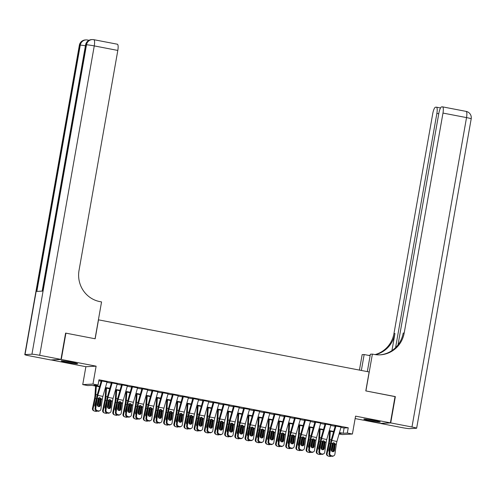 <?xml version="1.0" encoding="UTF-8"?>
<svg xmlns="http://www.w3.org/2000/svg" width="496" height="496" viewBox="0 0 496 496"><rect width="100%" height="100%" fill="white"/><g stroke="black" fill="none" stroke-linecap="round" stroke-linejoin="round"><path stroke-width="0.74" d="M67.22 362.396A8.351 0.502 -170 0 0 77.605 363.729A8.351 0.502 -170 0 0 71.536 362.167A8.351 0.502 -170 0 0 61.157 360.828A8.351 0.502 -170 0 0 67.22 362.396M369.904 420.695A8.351 0.502 -170 0 0 380.289 422.028A8.351 0.502 -170 0 0 374.22 420.465A8.351 0.502 -170 0 0 363.841 419.126A8.351 0.502 -170 0 0 369.904 420.695M99.547 386.824L91.965 385.367L87.817 385.59L82.727 384.605L92.963 384.059L98.053 385.039L93.899 385.262L99.671 386.372M51.051 359.929L85.882 366.718L82.727 384.605M355.13 418.574L380.172 423.398L390.408 422.852L355.564 416.138L352.408 434.031L342.172 434.577L339.066 433.981M65.596 333.163L65.912 333.151L61.275 359.457L51.032 360.003M65.912 333.151L95.164 338.78L98.506 319.839L369.136 371.963L365.8 390.91L395.045 396.54L390.408 422.852M107.043 381.976L100.862 380.804M117.217 383.935L111.036 382.763M127.391 385.894L121.21 384.722M137.566 387.853L131.384 386.682M147.74 389.813L141.558 388.641M157.914 391.772L151.733 390.6M168.088 393.731L161.907 392.565M178.262 395.696L172.081 394.525M188.437 397.656L182.255 396.484M198.611 399.615L192.429 398.443M208.785 401.574L202.604 400.402M218.959 403.533L212.778 402.361M229.133 405.492L222.952 404.321M239.308 407.452L233.126 406.28M249.482 409.411L243.3 408.239M259.656 411.37L253.475 410.198M269.83 413.329L263.649 412.157M280.004 415.288L273.823 414.117M290.179 417.248L283.997 416.076M300.353 419.207L294.171 418.035M310.527 421.166L304.346 419.994M320.701 423.125L314.52 421.953M330.875 425.084L324.694 423.919M340.95 427.403L344.1 428.011L348.248 427.788L98.977 379.781L98.053 385.039M98.803 380.767L101.153 381.219M106.938 382.335L111.327 383.179M117.112 384.295L121.501 385.138M127.286 386.254L131.676 387.097M137.46 388.213L141.85 389.056M147.634 390.172L152.024 391.015M157.809 392.131L162.198 392.975M167.983 394.091L172.372 394.934M178.157 396.05L182.547 396.893M188.331 398.009L192.721 398.852M198.505 399.968L202.895 400.811M208.68 401.927L213.069 402.777M218.854 403.887L223.243 404.736M229.028 405.846L233.418 406.695M239.202 407.805L243.592 408.654M249.376 409.77L253.766 410.614M259.551 411.73L263.94 412.573M269.731 413.689L274.114 414.532M279.905 415.648L284.289 416.491M290.079 417.607L294.463 418.45M300.254 419.566L304.637 420.41M310.428 421.526L314.811 422.369M320.602 423.485L324.985 424.328M330.776 425.444L335.16 426.287M341.05 427.05L334.868 425.878M85.882 366.718L96.119 366.172L61.275 359.457M96.119 366.172L92.963 384.059M348.248 427.788L347.318 433.051L352.408 434.031M339.202 433.485L341.236 433.374L339.338 433.014M333.554 431.898L329.164 431.049M323.38 429.939L318.99 429.09M313.205 427.98L308.816 427.13M303.031 426.021L298.642 425.171M292.857 424.055L288.467 423.212M282.683 422.096L278.293 421.253M272.509 420.137L268.119 419.294M262.334 418.178L257.945 417.334M252.16 416.218L247.771 415.375M241.986 414.259L237.596 413.416M231.812 412.3L227.422 411.457M221.638 410.341L217.248 409.498M211.463 408.382L207.074 407.538M201.289 406.422L196.9 405.579M191.115 404.463L186.725 403.62M180.941 402.504L176.551 401.661M170.767 400.545L166.377 399.695M160.592 398.586L156.203 397.736M150.418 396.626L146.029 395.777M140.244 394.667L135.854 393.818M130.07 392.702L125.68 391.859M119.896 390.743L115.506 389.899M109.721 388.783L105.332 387.94M339.469 432.562L343.17 433.275L347.318 433.051M105.462 387.488L109.845 388.331M115.636 389.447L120.02 390.296M125.81 391.406L130.194 392.255M135.985 393.365L140.368 394.215M146.159 395.331L150.542 396.174M156.333 397.29L160.716 398.133M166.507 399.249L170.891 400.092M176.681 401.208L181.065 402.051M186.856 403.167L191.239 404.011M197.03 405.127L201.419 405.97M207.204 407.086L211.594 407.929M217.378 409.045L221.768 409.888M227.552 411.004L231.942 411.847M237.727 412.963L242.116 413.807M247.901 414.923L252.29 415.766M258.075 416.882L262.465 417.725M268.249 418.841L272.639 419.69M278.423 420.8L282.813 421.65M288.598 422.759L292.987 423.609M298.772 424.719L303.161 425.568M308.946 426.684L313.336 427.527M319.12 428.643L323.51 429.486M329.294 430.602L333.684 431.446M344.1 428.011L343.17 433.275M341.093 426.901A3.745 0.942 100.9 0 1 341.062 426.994L336.92 441.465A5.351 1.345 -79.1 0 0 336.338 444.193L334.893 454.255A2.139 2.034 63.8 0 1 332.562 455.948L330.801 456.115L332.562 455.948M335.259 425.952L331.378 439.493A8.029 2.021 -79.1 0 0 330.503 443.579L329.065 453.642L329.809 453.276A2.139 2.034 63.8 0 0 331.545 455.75M336.003 425.921A3.745 0.942 100.9 0 1 335.978 426.014L331.83 440.485A5.351 1.345 -79.1 0 0 331.254 443.213L329.809 453.276M333.25 451.682A1.711 1.631 63.8 0 0 333.771 450.69L334.651 444.379L333.281 442.699M330.801 456.115A2.139 2.034 -116.2 0 1 329.065 453.642M333.808 455.781L333.064 456.146A2.139 2.034 -116.2 0 1 331.818 456.314M335.24 443.982L334.521 450.325A1.711 1.631 -116.2 0 1 332.649 451.676A1.711 1.631 -116.2 0 1 331.26 449.698L332.345 443.424L333.944 442.785L335.24 443.982L336.338 444.193M329.598 431.136L328.978 440.64A5.351 1.345 100.9 0 1 328.6 443.356L326.486 453.449L327.118 453.741A2.139 2.071 115 0 0 328.712 456.227L329.735 456.425A2.139 2.071 115 0 0 331.148 456.184M330.336 431.278L329.797 439.574A8.029 2.021 100.9 0 1 329.226 443.647L327.118 453.741M334.496 443.697A8.029 2.021 100.9 0 1 334.316 444.627L332.835 451.701M329.332 451.763A1.711 1.655 -65 0 1 328.823 450.157L330.559 443.238M332.704 443.064L333.337 444.769L332.611 444.937L331.446 450.486L332.078 450.783L333.337 444.769M332.078 450.783A1.711 1.655 -65 0 1 331.874 451.304M328.247 456.078L327.62 455.781A2.139 2.071 -65 0 1 326.486 453.449M332.611 444.937L332.289 443.517M375.342 420.682A7.229 0.434 10 0 1 374.027 420.484A7.229 0.434 10 0 1 368.95 419.554M367.821 419.393A8.296 0.502 -170 0 0 374.3 420.596A8.296 0.502 -170 0 0 376.458 420.918M72.658 362.384A7.229 0.434 10 0 1 71.343 362.185A7.229 0.434 10 0 1 66.266 361.255M65.137 361.094A8.296 0.502 -170 0 0 71.616 362.297A8.296 0.502 -170 0 0 73.774 362.619M395.033 396.62L365.899 390.929L372.391 354.094L374.12 354.429A26.765 25.854 86.9 0 0 380.19 354.845A26.765 25.854 86.9 0 0 404.197 333.014L442.984 113.069A6.423 1.618 -79.1 0 0 442.537 106.851A6.423 1.618 -79.1 0 0 442.432 106.838L441.62 106.888A6.423 1.618 -79.1 0 0 438.842 113.286L398.003 344.9M367.319 371.616L370.388 354.2L372.391 354.094M359.433 370.097L362.154 354.64L364.163 354.535L370.128 355.682M390.712 422.908L380.475 423.46L401.741 427.552A6.423 0.391 -170 0 0 409.504 428.637L416.423 428.271A6.423 0.391 -170 0 0 416.646 428.209A6.423 0.391 -170 0 0 411.978 427.006L390.712 422.908L395.355 396.602M361.355 370.469L364.163 354.535M395.579 347.64L436.877 113.392A6.423 1.618 -79.1 0 0 436.437 107.173A6.423 1.618 -79.1 0 0 436.331 107.167L435.519 107.21A6.423 1.618 -79.1 0 0 432.741 113.615L393.96 333.566A26.765 25.854 86.9 0 1 375.044 354.584M375.546 354.659A26.765 25.854 86.9 0 0 394.959 333.51L391.939 350.604M368.354 355.341A26.765 25.854 86.9 0 0 370.183 355.365M379.688 354.863A26.765 25.854 86.9 0 0 403.205 333.07L404.197 333.014M60.965 359.402L65.608 333.089L95.058 338.762L101.556 301.928L99.826 301.599A26.765 25.854 -93.1 0 1 79.031 270.388L117.812 50.437L94.259 45.905L39.705 355.303L60.965 359.402L50.728 359.947L29.469 355.849A6.423 0.391 -170 0 1 24.8 354.646L79.354 45.248A6.423 0.391 10 0 1 79.577 45.186L25.023 354.584A6.423 0.391 -170 0 0 24.8 354.646M39.705 355.303A6.423 0.391 -170 0 0 31.936 354.218L25.023 354.584M85.43 45.768A6.423 0.391 10 0 0 80.271 45.148A6.423 6.206 -93.1 0 1 86.031 39.909L85.337 39.947A6.423 6.206 86.9 0 0 79.577 45.186L80.271 45.148L36.847 291.406L42.383 291.109L85.802 44.851L86.496 44.814A6.423 0.391 10 0 1 94.259 45.905A6.423 1.618 -79.1 0 0 93.812 39.686A6.423 1.618 -79.1 0 0 93.713 39.674A6.423 6.206 -93.1 0 0 92.256 39.575L91.568 39.612A6.423 6.206 86.9 0 0 85.802 44.851A6.423 0.391 10 0 0 85.579 44.913L42.166 291.121M117.267 44.212A6.423 1.618 100.9 0 1 117.366 44.218A6.423 1.618 100.9 0 1 117.812 50.437M330.919 424.942A3.745 0.942 100.9 0 1 330.888 425.035L326.746 439.506A5.351 1.345 -79.1 0 0 326.163 442.234L324.719 452.296A2.139 2.034 63.8 0 1 322.388 453.989L320.627 454.156L322.388 453.989M325.085 423.993L321.203 437.534A8.029 2.021 -79.1 0 0 320.329 441.62L318.891 451.682L319.635 451.317A2.139 2.034 63.8 0 0 321.371 453.79M325.829 423.962A3.745 0.942 100.9 0 1 325.804 424.055L321.656 438.526A5.351 1.345 -79.1 0 0 321.079 441.254L319.635 451.317M323.076 449.723A1.711 1.631 63.8 0 0 323.597 448.731L324.477 442.42L323.107 440.739M320.627 454.156A2.139 2.034 -116.2 0 1 318.891 451.682M323.634 453.821L322.89 454.187A2.139 2.034 -116.2 0 1 321.644 454.355M325.066 442.023L324.347 448.365A1.711 1.631 -116.2 0 1 322.474 449.717A1.711 1.631 -116.2 0 1 321.086 447.739L322.171 441.465L323.77 440.826L325.066 442.023L326.163 442.234M320.745 422.983A3.745 0.942 100.9 0 1 320.714 423.076L316.572 437.546A5.351 1.345 -79.1 0 0 315.989 440.274L314.545 450.337A2.139 2.034 63.8 0 1 312.213 452.03L310.453 452.197L312.213 452.03M314.91 422.034L311.029 435.575A8.029 2.021 -79.1 0 0 310.155 439.661L308.717 449.723L309.461 449.351A2.139 2.034 63.8 0 0 311.197 451.831M315.654 422.003A3.745 0.942 100.9 0 1 315.63 422.096L311.482 436.567A5.351 1.345 -79.1 0 0 310.905 439.295L309.461 449.351M312.902 447.764A1.711 1.631 63.8 0 0 313.422 446.772L314.303 440.46L312.933 438.78M310.453 452.197A2.139 2.034 -116.2 0 1 308.717 449.723M313.46 451.862L312.716 452.228A2.139 2.034 -116.2 0 1 311.469 452.395M314.892 440.064L314.173 446.406A1.711 1.631 -116.2 0 1 312.3 447.758A1.711 1.631 -116.2 0 1 310.911 445.78L311.996 439.506L313.596 438.867L314.892 440.064L315.989 440.274M310.57 421.023A3.745 0.942 100.9 0 1 310.539 421.116L306.392 435.587A5.351 1.345 -79.1 0 0 305.815 438.315L304.37 448.372A2.139 2.034 63.8 0 1 302.039 450.064L300.278 450.238L302.039 450.064M304.736 420.069L300.855 433.609A8.029 2.021 -79.1 0 0 299.981 437.701L298.542 447.764L299.286 447.392A2.139 2.034 63.8 0 0 301.022 449.872M305.48 420.044A3.745 0.942 100.9 0 1 305.455 420.137L301.308 434.608A5.351 1.345 -79.1 0 0 300.731 437.336L299.286 447.392M302.727 445.805A1.711 1.631 63.8 0 0 303.248 444.813L304.129 438.501L302.758 436.815M300.278 450.238A2.139 2.034 -116.2 0 1 298.542 447.764M303.285 449.903L302.541 450.269A2.139 2.034 -116.2 0 1 301.295 450.436M304.718 438.104L303.998 444.447A1.711 1.631 -116.2 0 1 302.126 445.799A1.711 1.631 -116.2 0 1 300.737 443.821L301.822 437.546L303.422 436.908L304.718 438.104L305.815 438.315M300.396 419.064A3.745 0.942 100.9 0 1 300.365 419.157L296.217 433.628A5.351 1.345 -79.1 0 0 295.641 436.356L294.196 446.412A2.139 2.034 63.8 0 1 291.865 448.105L290.104 448.279L291.865 448.105M294.562 418.109L290.681 431.65A8.029 2.021 -79.1 0 0 289.807 435.742L288.368 445.799L289.112 445.433A2.139 2.034 63.8 0 0 290.848 447.913M295.306 418.085A3.745 0.942 100.9 0 1 295.281 418.178L291.133 432.648A5.351 1.345 -79.1 0 0 290.557 435.376L289.112 445.433M292.553 443.839A1.711 1.631 63.8 0 0 293.074 442.854L293.954 436.542L292.584 434.856M290.104 448.279A2.139 2.034 -116.2 0 1 288.368 445.799M293.111 447.944L292.367 448.31A2.139 2.034 -116.2 0 1 291.121 448.471M294.543 436.145L293.818 442.488A1.711 1.631 -116.2 0 1 291.952 443.839A1.711 1.631 -116.2 0 1 290.563 441.862L291.648 435.587L293.248 434.949L294.543 436.145L295.641 436.356M319.424 429.176L318.804 438.681A5.351 1.345 100.9 0 1 318.426 441.397L316.312 451.49L316.944 451.782A2.139 2.071 115 0 0 318.537 454.268L319.56 454.466A2.139 2.071 115 0 0 320.974 454.224M320.162 429.319L319.622 437.615A8.029 2.021 100.9 0 1 319.052 441.688L316.944 451.782M324.322 441.738A8.029 2.021 100.9 0 1 324.142 442.668L322.66 449.742M319.157 449.804A1.711 1.655 -65 0 1 318.649 448.198L320.385 441.279M322.53 441.105L323.163 442.81L322.437 442.978L321.272 448.527L321.904 448.824L323.163 442.81M321.904 448.824A1.711 1.655 -65 0 1 321.699 449.345M318.072 454.119L317.446 453.821A2.139 2.071 -65 0 1 316.312 451.49M322.437 442.978L322.115 441.558M309.25 427.217L308.63 436.722A5.351 1.345 100.9 0 1 308.252 439.437L306.137 449.531L306.77 449.822A2.139 2.071 115 0 0 308.363 452.309L309.386 452.507A2.139 2.071 115 0 0 310.8 452.265M309.988 427.36L309.448 435.655A8.029 2.021 100.9 0 1 308.878 439.729L306.77 449.822M314.148 439.778A8.029 2.021 100.9 0 1 313.968 440.708L312.486 447.783M308.983 447.845A1.711 1.655 -65 0 1 308.475 446.233L310.211 439.32M312.356 439.146L312.988 440.851L312.263 441.018L311.097 446.567L311.73 446.865L312.988 440.851M311.73 446.865A1.711 1.655 -65 0 1 311.525 447.386M307.898 452.16L307.272 451.862A2.139 2.071 -65 0 1 306.137 449.531M312.263 441.018L311.941 439.599M299.076 425.258L298.456 434.763A5.351 1.345 100.9 0 1 298.077 437.478L295.963 447.572L296.596 447.863A2.139 2.071 115 0 0 298.189 450.349L299.206 450.548A2.139 2.071 115 0 0 300.626 450.306M299.813 425.401L299.274 433.696A8.029 2.021 100.9 0 1 298.704 437.77L296.596 447.863M303.974 437.819A8.029 2.021 100.9 0 1 303.794 438.749L302.312 445.823M298.809 445.885A1.711 1.655 -65 0 1 298.294 444.273L300.037 437.36M302.182 437.187L302.814 438.892L302.089 439.059L300.923 444.608L301.556 444.906L302.814 438.892M301.556 444.906A1.711 1.655 -65 0 1 301.351 445.427M297.724 450.194L297.098 449.903A2.139 2.071 -65 0 1 295.963 447.572M302.089 439.059L301.766 437.639M288.901 423.299L288.281 432.803A5.351 1.345 100.9 0 1 287.903 435.519L285.789 445.613L286.421 445.904A2.139 2.071 115 0 0 288.015 448.39L289.032 448.582A2.139 2.071 115 0 0 290.451 448.347M289.639 423.441L289.1 431.737A8.029 2.021 100.9 0 1 288.529 435.81L286.421 445.904M293.799 435.86A8.029 2.021 100.9 0 1 293.62 436.79L292.138 443.864M288.635 443.926A1.711 1.655 -65 0 1 288.12 442.314L289.862 435.401M292.008 435.228L292.64 436.933L291.915 437.1L290.749 442.649L291.381 442.947L292.64 436.933M291.381 442.947A1.711 1.655 -65 0 1 291.177 443.467M287.55 448.235L286.924 447.944A2.139 2.071 -65 0 1 285.789 445.613M291.915 437.1L291.592 435.68M290.222 417.105A3.745 0.942 100.9 0 1 290.191 417.198L286.043 431.669A5.351 1.345 -79.1 0 0 285.467 434.397L284.022 444.453A2.139 2.034 63.8 0 1 281.691 446.146L279.93 446.319L281.691 446.146M284.382 416.15L280.507 429.691A8.029 2.021 -79.1 0 0 279.632 433.783L278.194 443.839L278.938 443.474A2.139 2.034 63.8 0 0 280.674 445.954M285.132 416.125A3.745 0.942 100.9 0 1 285.107 416.218L280.959 430.689A5.351 1.345 -79.1 0 0 280.383 433.417L278.938 443.474M282.379 441.88A1.711 1.631 63.8 0 0 282.9 440.894L283.78 434.583L282.41 432.896M279.93 446.319A2.139 2.034 -116.2 0 1 278.194 443.839M282.937 445.985L282.193 446.35A2.139 2.034 -116.2 0 1 280.947 446.512M284.369 434.186L283.644 440.529A1.711 1.631 -116.2 0 1 281.778 441.88A1.711 1.631 -116.2 0 1 280.389 439.902L281.474 433.628L283.073 432.989L284.369 434.186L285.467 434.397M278.727 421.34L278.107 430.844A5.351 1.345 100.9 0 1 277.729 433.56L275.615 443.653L276.247 443.945A2.139 2.071 115 0 0 277.841 446.431L278.857 446.623A2.139 2.071 115 0 0 280.277 446.388M279.465 421.482L278.926 429.778A8.029 2.021 100.9 0 1 278.355 433.851L276.247 443.945M283.625 433.901A8.029 2.021 100.9 0 1 283.445 434.831L281.964 441.905M278.461 441.967A1.711 1.655 -65 0 1 277.946 440.355L279.688 433.442M281.833 433.268L282.46 434.967L281.74 435.141L280.575 440.69L281.207 440.981L282.46 434.967M281.207 440.981A1.711 1.655 -65 0 1 281.003 441.508M277.376 446.276L276.749 445.985A2.139 2.071 -65 0 1 275.615 443.653M281.74 435.141L281.418 433.721M280.048 415.146A3.745 0.942 100.9 0 1 280.017 415.239L275.869 429.71A5.351 1.345 -79.1 0 0 275.292 432.438L273.848 442.494A2.139 2.034 63.8 0 1 271.517 444.187L269.756 444.36L271.517 444.187M274.207 414.191L270.332 427.732A8.029 2.021 -79.1 0 0 269.458 431.824L268.02 441.88L268.764 441.514A2.139 2.034 63.8 0 0 270.5 443.994M274.958 414.166A3.745 0.942 100.9 0 1 274.933 414.259L270.785 428.73A5.351 1.345 -79.1 0 0 270.208 431.458L268.764 441.514M272.205 439.921A1.711 1.631 63.8 0 0 272.726 438.935L273.606 432.624L272.236 430.937M269.756 444.36A2.139 2.034 -116.2 0 1 268.02 441.88M272.763 444.025L272.019 444.391A2.139 2.034 -116.2 0 1 270.773 444.552M274.195 432.227L273.47 438.569A1.711 1.631 -116.2 0 1 271.603 439.921A1.711 1.631 -116.2 0 1 270.215 437.943L271.3 431.669L272.899 431.03L274.195 432.227L275.292 432.438M268.553 419.374L267.933 428.885A5.351 1.345 100.9 0 1 267.555 431.601L265.441 441.694L266.073 441.986A2.139 2.071 115 0 0 267.666 444.472L268.683 444.664A2.139 2.071 115 0 0 270.103 444.428M269.291 419.517L268.751 427.819A8.029 2.021 100.9 0 1 268.181 431.892L266.073 441.986M273.451 431.942A8.029 2.021 100.9 0 1 273.271 432.872L271.789 439.946M268.286 440.008A1.711 1.655 -65 0 1 267.772 438.396L269.514 431.477M271.659 431.303L272.285 433.008L271.566 433.182L270.401 438.731L271.033 439.022L272.285 433.008M271.033 439.022A1.711 1.655 -65 0 1 270.828 439.549M267.201 444.317L266.575 444.025A2.139 2.071 -65 0 1 265.441 441.694M271.566 433.182L271.244 431.762M269.874 413.187A3.745 0.942 100.9 0 1 269.843 413.28L265.695 427.75A5.351 1.345 -79.1 0 0 265.118 430.478L263.674 440.535A2.139 2.034 63.8 0 1 261.342 442.227L259.582 442.401L261.342 442.227M264.033 412.232L260.158 425.773A8.029 2.021 -79.1 0 0 259.284 429.865L257.846 439.921L258.59 439.555A2.139 2.034 63.8 0 0 260.326 442.035M264.783 412.207A3.745 0.942 100.9 0 1 264.759 412.3L260.611 426.771A5.351 1.345 -79.1 0 0 260.034 429.499L258.59 439.555M262.031 437.962A1.711 1.631 63.8 0 0 262.551 436.976L263.432 430.658L262.062 428.978M259.582 442.401A2.139 2.034 -116.2 0 1 257.846 439.921M262.589 442.066L261.845 442.432A2.139 2.034 -116.2 0 1 260.598 442.593M264.021 430.268L263.295 436.61A1.711 1.631 -116.2 0 1 261.429 437.962A1.711 1.631 -116.2 0 1 260.04 435.978L261.125 429.71L262.725 429.071L264.021 430.268L265.118 430.478M258.379 417.415L257.759 426.926A5.351 1.345 100.9 0 1 257.381 429.641L255.266 439.735L255.899 440.026A2.139 2.071 115 0 0 257.492 442.513L258.509 442.705A2.139 2.071 115 0 0 259.929 442.463M259.117 417.558L258.577 425.859A8.029 2.021 100.9 0 1 258.007 429.933L255.899 440.026M263.277 429.982A8.029 2.021 100.9 0 1 263.097 430.912L261.615 437.987M258.112 438.049A1.711 1.655 -65 0 1 257.598 436.437L259.34 429.517M261.485 429.344L262.111 431.049L261.392 431.216L260.226 436.771L260.859 437.063L262.111 431.049M260.859 437.063A1.711 1.655 -65 0 1 260.654 437.59M257.027 442.358L256.401 442.066A2.139 2.071 -65 0 1 255.266 439.735M261.392 431.216L261.07 429.796M259.699 411.227A3.745 0.942 100.9 0 1 259.668 411.32L255.521 425.791A5.351 1.345 -79.1 0 0 254.944 428.519L253.499 438.576A2.139 2.034 63.8 0 1 251.168 440.268L249.407 440.442L251.168 440.268M253.859 410.273L249.984 423.813A8.029 2.021 -79.1 0 0 249.11 427.905L247.671 437.962L248.415 437.596A2.139 2.034 63.8 0 0 250.151 440.076M254.609 410.248A3.745 0.942 100.9 0 1 254.584 410.341L250.437 424.812A5.351 1.345 -79.1 0 0 249.86 427.54L248.415 437.596M251.856 436.003A1.711 1.631 63.8 0 0 252.377 435.017L253.258 428.699L251.887 427.019M249.407 440.442A2.139 2.034 -116.2 0 1 247.671 437.962M252.414 440.107L251.67 440.473A2.139 2.034 -116.2 0 1 250.424 440.634M253.847 428.308L253.121 434.651A1.711 1.631 -116.2 0 1 251.255 436.003A1.711 1.631 -116.2 0 1 249.866 434.019L250.951 427.75L252.551 427.112L253.847 428.308L254.944 428.519M248.205 415.456L247.585 424.96A5.351 1.345 100.9 0 1 247.206 427.676L245.092 437.776L245.725 438.067A2.139 2.071 115 0 0 247.318 440.553L248.335 440.746A2.139 2.071 115 0 0 249.755 440.504M248.942 415.598L248.403 423.9A8.029 2.021 100.9 0 1 247.833 427.974L245.725 438.067M253.103 428.023A8.029 2.021 100.9 0 1 252.923 428.953L251.441 436.027M247.938 436.083A1.711 1.655 -65 0 1 247.423 434.477L249.166 427.558M251.311 427.385L251.937 429.09L251.218 429.257L250.052 434.812L250.685 435.104L251.937 429.09M250.685 435.104A1.711 1.655 -65 0 1 250.48 435.631M246.853 440.398L246.227 440.107A2.139 2.071 -65 0 1 245.092 437.776M251.218 429.257L250.895 427.837M249.525 409.268A3.745 0.942 100.9 0 1 249.494 409.361L245.346 423.832A5.351 1.345 -79.1 0 0 244.77 426.56L243.325 436.616A2.139 2.034 63.8 0 1 240.994 438.309L239.233 438.483L240.994 438.309M243.685 408.313L239.81 421.854A8.029 2.021 -79.1 0 0 238.936 425.946L237.497 436.003L238.241 435.637A2.139 2.034 63.8 0 0 239.977 438.111M244.435 408.289A3.745 0.942 100.9 0 1 244.41 408.382L240.262 422.852A5.351 1.345 -79.1 0 0 239.686 425.58L238.241 435.637M241.682 434.043A1.711 1.631 63.8 0 0 242.203 433.058L243.083 426.74L241.713 425.06M239.233 438.483A2.139 2.034 -116.2 0 1 237.497 436.003M242.24 438.148L241.496 438.514A2.139 2.034 -116.2 0 1 240.25 438.675M243.672 426.349L242.947 432.686A1.711 1.631 -116.2 0 1 241.081 434.043A1.711 1.631 -116.2 0 1 239.692 432.059L240.777 425.791L242.377 425.153L243.672 426.349L244.77 426.56M238.03 413.497L237.41 423.001A5.351 1.345 100.9 0 1 237.032 425.717L234.918 435.817L235.55 436.108A2.139 2.071 115 0 0 237.144 438.594L238.161 438.786A2.139 2.071 115 0 0 239.58 438.545M238.768 413.639L238.229 421.941A8.029 2.021 100.9 0 1 237.658 426.014L235.55 436.108M242.928 426.064A8.029 2.021 100.9 0 1 242.749 426.994L241.267 434.068M237.764 434.124A1.711 1.655 -65 0 1 237.249 432.518L238.991 425.599M241.137 425.425L241.763 427.13L241.044 427.298L239.878 432.853L240.51 433.144L241.763 427.13M240.51 433.144A1.711 1.655 -65 0 1 240.306 433.671M236.679 438.439L236.053 438.148A2.139 2.071 -65 0 1 234.918 435.817M241.044 427.298L240.721 425.878M239.351 407.309A3.745 0.942 100.9 0 1 239.32 407.402L235.172 421.873A5.351 1.345 -79.1 0 0 234.596 424.601L233.151 434.657A2.139 2.034 63.8 0 1 230.82 436.35L229.059 436.523L230.82 436.35M233.511 406.354L229.636 419.895A8.029 2.021 -79.1 0 0 228.761 423.987L227.323 434.043L228.067 433.678A2.139 2.034 63.8 0 0 229.803 436.151M234.261 406.329A3.745 0.942 100.9 0 1 234.236 406.422L230.088 420.893A5.351 1.345 -79.1 0 0 229.512 423.621L228.067 433.678M231.508 432.084A1.711 1.631 63.8 0 0 232.029 431.098L232.909 424.781L231.539 423.1M229.059 436.523A2.139 2.034 -116.2 0 1 227.323 434.043M232.066 436.189L231.322 436.554A2.139 2.034 -116.2 0 1 230.076 436.716M233.498 424.384L232.773 430.726A1.711 1.631 -116.2 0 1 230.907 432.084A1.711 1.631 -116.2 0 1 229.518 430.1L230.603 423.832L232.202 423.193L233.498 424.384L234.596 424.601M227.856 411.537L227.236 421.042A5.351 1.345 100.9 0 1 226.858 423.758L224.744 433.857L225.376 434.149A2.139 2.071 115 0 0 226.97 436.629L227.986 436.827A2.139 2.071 115 0 0 229.406 436.585M228.594 411.68L228.055 419.982A8.029 2.021 100.9 0 1 227.484 424.055L225.376 434.149M232.754 424.105A8.029 2.021 100.9 0 1 232.574 425.035L231.093 432.109M227.59 432.165A1.711 1.655 -65 0 1 227.075 430.559L228.817 423.64M230.962 423.466L231.589 425.171L230.869 425.339L229.704 430.894L230.336 431.185L231.589 425.171M230.336 431.185A1.711 1.655 -65 0 1 230.132 431.706M226.505 436.48L225.878 436.189A2.139 2.071 -65 0 1 224.744 433.857M230.869 425.339L230.547 423.919M229.177 405.35A3.745 0.942 100.9 0 1 229.146 405.443L224.998 419.914A5.351 1.345 -79.1 0 0 224.421 422.635L222.977 432.698A2.139 2.034 63.8 0 1 220.646 434.391L218.885 434.558L220.646 434.391M223.336 404.395L219.461 417.936A8.029 2.021 -79.1 0 0 218.587 422.028L217.149 432.084L217.893 431.718A2.139 2.034 63.8 0 0 219.629 434.192M224.087 404.37A3.745 0.942 100.9 0 1 224.062 404.457L219.914 418.934A5.351 1.345 -79.1 0 0 219.337 421.656L217.893 431.718M221.334 430.125A1.711 1.631 63.8 0 0 221.855 429.133L222.735 422.821L221.365 421.141M218.885 434.558A2.139 2.034 -116.2 0 1 217.149 432.084M221.892 434.229L221.148 434.595A2.139 2.034 -116.2 0 1 219.902 434.756M223.324 422.425L222.599 428.767A1.711 1.631 -116.2 0 1 220.732 430.125A1.711 1.631 -116.2 0 1 219.344 428.141L220.429 421.867L222.028 421.234L223.324 422.425L224.421 422.635M217.682 409.578L217.062 419.083A5.351 1.345 100.9 0 1 216.684 421.798L214.57 431.898L215.202 432.19A2.139 2.071 115 0 0 216.795 434.67L217.812 434.868A2.139 2.071 115 0 0 219.232 434.626M218.42 409.721L217.88 418.023A8.029 2.021 100.9 0 1 217.31 422.096L215.202 432.19M222.58 422.146A8.029 2.021 100.9 0 1 222.4 423.076L220.918 430.15M217.415 430.206A1.711 1.655 -65 0 1 216.901 428.6L218.643 421.681M220.788 421.507L221.414 423.212L220.695 423.379L219.53 428.935L220.162 429.226L221.414 423.212M220.162 429.226A1.711 1.655 -65 0 1 219.957 429.747M216.33 434.521L215.704 434.229A2.139 2.071 -65 0 1 214.57 431.898M220.695 423.379L220.373 421.96M219.003 403.391A3.745 0.942 100.9 0 1 218.972 403.477L214.824 417.954A5.351 1.345 -79.1 0 0 214.247 420.676L212.803 430.739A2.139 2.034 63.8 0 1 210.471 432.431L208.711 432.599L210.471 432.431M213.162 402.436L209.287 415.977A8.029 2.021 -79.1 0 0 208.413 420.062L206.975 430.125L207.719 429.759A2.139 2.034 63.8 0 0 209.455 432.233M213.912 402.411A3.745 0.942 100.9 0 1 213.888 402.498L209.74 416.975A5.351 1.345 -79.1 0 0 209.157 419.697L207.719 429.759M211.16 428.166A1.711 1.631 63.8 0 0 211.68 427.174L212.561 420.862L211.191 419.182M208.711 432.599A2.139 2.034 -116.2 0 1 206.975 430.125M211.718 432.27L210.974 432.636A2.139 2.034 -116.2 0 1 209.727 432.797M213.15 420.465L212.424 426.808A1.711 1.631 -116.2 0 1 210.558 428.166A1.711 1.631 -116.2 0 1 209.169 426.182L210.254 419.907L211.854 419.275L213.15 420.465L214.247 420.676M207.508 407.619L206.888 417.124A5.351 1.345 100.9 0 1 206.51 419.839L204.395 429.933L205.028 430.23A2.139 2.071 115 0 0 206.621 432.71L207.638 432.909A2.139 2.071 115 0 0 209.058 432.667M208.246 407.762L207.706 416.057A8.029 2.021 100.9 0 1 207.136 420.131L205.028 430.23M212.406 420.18A8.029 2.021 100.9 0 1 212.226 421.116L210.744 428.191M207.241 428.246A1.711 1.655 -65 0 1 206.727 426.641L208.469 419.721M210.614 419.548L211.24 421.253L210.521 421.42L209.355 426.975L209.988 427.267L211.24 421.253M209.988 427.267A1.711 1.655 -65 0 1 209.783 427.788M206.156 432.562L205.53 432.27A2.139 2.071 -65 0 1 204.395 429.933M210.521 421.42L210.199 420M208.828 401.431A3.745 0.942 100.9 0 1 208.797 401.518L204.65 415.995A5.351 1.345 -79.1 0 0 204.073 418.717L202.628 428.78A2.139 2.034 63.8 0 1 200.297 430.472L198.536 430.64L200.297 430.472M202.988 400.477L199.113 414.017A8.029 2.021 -79.1 0 0 198.239 418.103L196.8 428.166L197.544 427.8A2.139 2.034 63.8 0 0 199.28 430.274M203.738 400.452A3.745 0.942 100.9 0 1 203.713 400.539L199.566 415.016A5.351 1.345 -79.1 0 0 198.983 417.737L197.544 427.8M200.985 426.207A1.711 1.631 63.8 0 0 201.506 425.215L202.387 418.903L201.016 417.223M198.536 430.64A2.139 2.034 -116.2 0 1 196.8 428.166M201.543 430.305L200.799 430.677A2.139 2.034 -116.2 0 1 199.553 430.838M202.976 418.506L202.25 424.849A1.711 1.631 -116.2 0 1 200.384 426.207A1.711 1.631 -116.2 0 1 198.995 424.223L200.08 417.948L201.68 417.316L202.976 418.506L204.073 418.717M197.334 405.66L196.714 415.164A5.351 1.345 100.9 0 1 196.335 417.88L194.221 427.974L194.854 428.271A2.139 2.071 115 0 0 196.447 430.751L197.464 430.95A2.139 2.071 115 0 0 198.884 430.708M198.071 405.802L197.532 414.098A8.029 2.021 100.9 0 1 196.962 418.171L194.854 428.271M202.232 418.221A8.029 2.021 100.9 0 1 202.052 419.151L200.57 426.231M197.067 426.287A1.711 1.655 -65 0 1 196.552 424.681L198.295 417.762M200.44 417.589L201.066 419.294L200.347 419.461L199.181 425.016L199.814 425.308L201.066 419.294M199.814 425.308A1.711 1.655 -65 0 1 199.609 425.828M195.982 430.602L195.356 430.311A2.139 2.071 -65 0 1 194.221 427.974M200.347 419.461L200.024 418.041M198.654 399.472A3.745 0.942 100.9 0 1 198.623 399.559L194.475 414.036A5.351 1.345 -79.1 0 0 193.899 416.758L192.454 426.82A2.139 2.034 63.8 0 1 190.123 428.513L188.362 428.68L190.123 428.513M192.814 398.517L188.939 412.058A8.029 2.021 -79.1 0 0 188.065 416.144L186.626 426.207L187.37 425.841A2.139 2.034 63.8 0 0 189.106 428.315M193.564 398.493A3.745 0.942 100.9 0 1 193.539 398.579L189.391 413.056A5.351 1.345 -79.1 0 0 188.809 415.778L187.37 425.841M190.811 424.247A1.711 1.631 63.8 0 0 191.332 423.255L192.212 416.944L190.842 415.264M188.362 428.68A2.139 2.034 -116.2 0 1 186.626 426.207M191.369 428.346L190.625 428.718A2.139 2.034 -116.2 0 1 189.379 428.879M192.801 416.547L192.076 422.89A1.711 1.631 -116.2 0 1 190.21 424.247A1.711 1.631 -116.2 0 1 188.821 422.263L189.906 415.989L191.506 415.357L192.801 416.547L193.899 416.758M187.159 403.701L186.539 413.205A5.351 1.345 100.9 0 1 186.161 415.921L184.047 426.014L184.679 426.312A2.139 2.071 115 0 0 186.273 428.792L187.29 428.99A2.139 2.071 115 0 0 188.709 428.749M187.897 403.843L187.358 412.139A8.029 2.021 100.9 0 1 186.787 416.212L184.679 426.312M192.057 416.262A8.029 2.021 100.9 0 1 191.878 417.192L190.396 424.272M186.893 424.328A1.711 1.655 -65 0 1 186.378 422.722L188.12 415.803M190.266 415.629L190.892 417.334L190.173 417.502L189.007 423.057L189.639 423.348L190.892 417.334M189.639 423.348A1.711 1.655 -65 0 1 189.435 423.869M185.808 428.643L185.182 428.346A2.139 2.071 -65 0 1 184.047 426.014M190.173 417.502L189.85 416.082M188.48 397.513A3.745 0.942 100.9 0 1 188.449 397.6L184.301 412.071A5.351 1.345 -79.1 0 0 183.725 414.799L182.28 424.861A2.139 2.034 63.8 0 1 179.949 426.554L178.188 426.721L179.949 426.554M182.64 396.558L178.765 410.099A8.029 2.021 -79.1 0 0 177.89 414.185L176.452 424.247L177.196 423.882A2.139 2.034 63.8 0 0 178.932 426.355M183.39 396.527A3.745 0.942 100.9 0 1 183.365 396.62L179.217 411.091A5.351 1.345 -79.1 0 0 178.634 413.819L177.196 423.882M180.637 422.288A1.711 1.631 63.8 0 0 181.158 421.296L182.038 414.985L180.668 413.304M178.188 426.721A2.139 2.034 -116.2 0 1 176.452 424.247M181.195 426.386L180.451 426.752A2.139 2.034 -116.2 0 1 179.205 426.92M182.627 414.588L181.902 420.93A1.711 1.631 -116.2 0 1 180.036 422.282A1.711 1.631 -116.2 0 1 178.647 420.304L179.732 414.03L181.331 413.391L182.627 414.588L183.725 414.799M176.985 401.741L176.365 411.246A5.351 1.345 100.9 0 1 175.987 413.962L173.873 424.055L174.505 424.353A2.139 2.071 115 0 0 176.099 426.833L177.115 427.031A2.139 2.071 115 0 0 178.535 426.789M177.723 401.884L177.184 410.18A8.029 2.021 100.9 0 1 176.613 414.253L174.505 424.353M181.883 414.303A8.029 2.021 100.9 0 1 181.703 415.233L180.222 422.307M176.719 422.369A1.711 1.655 -65 0 1 176.204 420.763L177.946 413.844M180.091 413.67L180.718 415.375L179.998 415.543L178.833 421.098L179.465 421.389L180.718 415.375M179.465 421.389A1.711 1.655 -65 0 1 179.261 421.91M175.634 426.684L175.007 426.386A2.139 2.071 -65 0 1 173.873 424.055M179.998 415.543L179.676 414.123M178.306 395.548A3.745 0.942 100.9 0 1 178.275 395.641L174.127 410.111A5.351 1.345 -79.1 0 0 173.55 412.839L172.106 422.902A2.139 2.034 63.8 0 1 169.775 424.595L168.014 424.762L169.775 424.595M172.465 394.599L168.59 408.14A8.029 2.021 -79.1 0 0 167.716 412.226L166.278 422.288L167.022 421.922A2.139 2.034 63.8 0 0 168.758 424.396M173.216 394.568A3.745 0.942 100.9 0 1 173.191 394.661L169.043 409.132A5.351 1.345 -79.1 0 0 168.46 411.86L167.022 421.922M170.463 420.329A1.711 1.631 63.8 0 0 170.984 419.337L171.864 413.025L170.494 411.345M168.014 424.762A2.139 2.034 -116.2 0 1 166.278 422.288M171.021 424.427L170.277 424.793A2.139 2.034 -116.2 0 1 169.031 424.96M172.453 412.629L171.728 418.971A1.711 1.631 -116.2 0 1 169.861 420.323A1.711 1.631 -116.2 0 1 168.473 418.345L169.558 412.071L171.157 411.432L172.453 412.629L173.55 412.839M166.811 399.782L166.191 409.287A5.351 1.345 100.9 0 1 165.813 412.002L163.699 422.096L164.331 422.387A2.139 2.071 115 0 0 165.924 424.874L166.941 425.072A2.139 2.071 115 0 0 168.361 424.83M167.549 399.925L167.009 408.22A8.029 2.021 100.9 0 1 166.439 412.294L164.331 422.387M171.709 412.343A8.029 2.021 100.9 0 1 171.529 413.273L170.047 420.348M166.544 420.41A1.711 1.655 -65 0 1 166.03 418.804L167.772 411.885M169.917 411.711L170.543 413.416L169.824 413.583L168.659 419.132L169.291 419.43L170.543 413.416M169.291 419.43A1.711 1.655 -65 0 1 169.086 419.951M165.459 424.725L164.833 424.427A2.139 2.071 -65 0 1 163.699 422.096M169.824 413.583L169.502 412.164M168.132 393.588A3.745 0.942 100.9 0 1 168.101 393.681L163.953 408.152A5.351 1.345 -79.1 0 0 163.376 410.88L161.932 420.943A2.139 2.034 63.8 0 1 159.6 422.635L157.84 422.803L159.6 422.635M162.291 392.64L158.416 406.181A8.029 2.021 -79.1 0 0 157.542 410.266L156.104 420.329L156.848 419.963A2.139 2.034 63.8 0 0 158.584 422.437M163.041 392.609A3.745 0.942 100.9 0 1 163.017 392.702L158.869 407.173A5.351 1.345 -79.1 0 0 158.286 409.901L156.848 419.963M160.289 418.37A1.711 1.631 63.8 0 0 160.809 417.378L161.69 411.066L160.32 409.386M157.84 422.803A2.139 2.034 -116.2 0 1 156.104 420.329M160.847 422.468L160.103 422.834A2.139 2.034 -116.2 0 1 158.856 423.001M162.279 410.669L161.553 417.012A1.711 1.631 -116.2 0 1 159.687 418.364A1.711 1.631 -116.2 0 1 158.298 416.386L159.383 410.111L160.983 409.473L162.279 410.669L163.376 410.88M156.637 397.823L156.017 407.328A5.351 1.345 100.9 0 1 155.639 410.043L153.524 420.137L154.157 420.428A2.139 2.071 115 0 0 155.75 422.914L156.767 423.113A2.139 2.071 115 0 0 158.187 422.871M157.375 397.966L156.835 406.261A8.029 2.021 100.9 0 1 156.265 410.335L154.157 420.428M161.535 410.384A8.029 2.021 100.9 0 1 161.355 411.314L159.873 418.388M156.37 418.45A1.711 1.655 -65 0 1 155.856 416.845L157.598 409.925M159.743 409.752L160.369 411.457L159.65 411.624L158.484 417.173L159.117 417.471L160.369 411.457M159.117 417.471A1.711 1.655 -65 0 1 158.912 417.992M155.285 422.766L154.659 422.468A2.139 2.071 -65 0 1 153.524 420.137M159.65 411.624L159.328 410.204M157.957 391.629A3.745 0.942 100.9 0 1 157.926 391.722L153.779 406.193A5.351 1.345 -79.1 0 0 153.202 408.921L151.757 418.984A2.139 2.034 63.8 0 1 149.426 420.676L147.665 420.844L149.426 420.676M152.117 390.681L148.242 404.221A8.029 2.021 -79.1 0 0 147.368 408.307L145.929 418.37L146.673 417.998A2.139 2.034 63.8 0 0 148.409 420.478M152.867 390.65A3.745 0.942 100.9 0 1 152.842 390.743L148.695 405.213A5.351 1.345 -79.1 0 0 148.112 407.941L146.673 417.998M150.114 416.411A1.711 1.631 63.8 0 0 150.635 415.419L151.516 409.107L150.145 407.421M147.665 420.844A2.139 2.034 -116.2 0 1 145.929 418.37M150.672 420.509L149.928 420.875A2.139 2.034 -116.2 0 1 148.682 421.042M152.105 408.71L151.379 415.053A1.711 1.631 -116.2 0 1 149.513 416.404A1.711 1.631 -116.2 0 1 148.124 414.427L149.209 408.152L150.809 407.514L152.105 408.71L153.202 408.921M146.463 395.864L145.843 405.368A5.351 1.345 100.9 0 1 145.464 408.084L143.35 418.178L143.983 418.469A2.139 2.071 115 0 0 145.576 420.955L146.593 421.154A2.139 2.071 115 0 0 148.013 420.912M147.2 396.006L146.661 404.302A8.029 2.021 100.9 0 1 146.091 408.375L143.983 418.469M151.361 408.425A8.029 2.021 100.9 0 1 151.181 409.355L149.699 416.429M146.196 416.491A1.711 1.655 -65 0 1 145.681 414.879L147.424 407.966M149.569 407.793L150.195 409.498L149.476 409.665L148.31 415.214L148.943 415.512L150.195 409.498M148.943 415.512A1.711 1.655 -65 0 1 148.738 416.032M145.111 420.806L144.485 420.509A2.139 2.071 -65 0 1 143.35 418.178M149.476 409.665L149.153 408.245M147.783 389.67A3.745 0.942 100.9 0 1 147.752 389.763L143.604 404.234A5.351 1.345 -79.1 0 0 143.028 406.962L141.583 417.018A2.139 2.034 63.8 0 1 139.252 418.711L137.491 418.884L139.252 418.711M141.943 388.715L138.068 402.256A8.029 2.021 -79.1 0 0 137.194 406.348L135.755 416.411L136.499 416.039A2.139 2.034 63.8 0 0 138.235 418.519M142.693 388.69A3.745 0.942 100.9 0 1 142.668 388.783L138.52 403.254A5.351 1.345 -79.1 0 0 137.938 405.982L136.499 416.039M139.94 414.451A1.711 1.631 63.8 0 0 140.461 413.459L141.341 407.148L139.971 405.461M137.491 418.884A2.139 2.034 -116.2 0 1 135.755 416.411M140.498 418.55L139.754 418.915A2.139 2.034 -116.2 0 1 138.508 419.083M141.93 406.751L141.205 413.094A1.711 1.631 -116.2 0 1 139.339 414.445A1.711 1.631 -116.2 0 1 137.95 412.467L139.035 406.193L140.635 405.554L141.93 406.751L143.028 406.962M136.288 393.905L135.668 403.409A5.351 1.345 100.9 0 1 135.29 406.125L133.176 416.218L133.808 416.51A2.139 2.071 115 0 0 135.402 418.996L136.419 419.194A2.139 2.071 115 0 0 137.838 418.953M137.026 394.047L136.487 402.343A8.029 2.021 100.9 0 1 135.916 406.416L133.808 416.51M141.186 406.466A8.029 2.021 100.9 0 1 141.007 407.396L139.525 414.47M136.022 414.532A1.711 1.655 -65 0 1 135.507 412.92L137.249 406.007M139.395 405.833L140.021 407.538L139.302 407.706L138.136 413.255L138.768 413.552L140.021 407.538M138.768 413.552A1.711 1.655 -65 0 1 138.564 414.073M134.937 418.841L134.311 418.55A2.139 2.071 -65 0 1 133.176 416.218M139.302 407.706L138.979 406.286M137.603 387.711A3.745 0.942 100.9 0 1 137.578 387.804L133.43 402.275A5.351 1.345 -79.1 0 0 132.854 405.003L131.409 415.059A2.139 2.034 63.8 0 1 129.078 416.752L127.317 416.925L129.078 416.752M131.769 386.756L127.894 400.297A8.029 2.021 -79.1 0 0 127.019 404.389L125.581 414.445L126.325 414.079A2.139 2.034 63.8 0 0 128.061 416.559M132.519 386.731A3.745 0.942 100.9 0 1 132.494 386.824L128.346 401.295A5.351 1.345 -79.1 0 0 127.763 404.023L126.325 414.079M129.766 412.486A1.711 1.631 63.8 0 0 130.287 411.5L131.167 405.189L129.797 403.502M127.317 416.925A2.139 2.034 -116.2 0 1 125.581 414.445M130.324 416.59L129.58 416.956A2.139 2.034 -116.2 0 1 128.334 417.117M131.756 404.792L131.031 411.134A1.711 1.631 -116.2 0 1 129.165 412.486A1.711 1.631 -116.2 0 1 127.776 410.508L128.861 404.234L130.46 403.595L131.756 404.792L132.854 405.003M126.114 391.945L125.494 401.45A5.351 1.345 100.9 0 1 125.116 404.166L123.002 414.259L123.634 414.551A2.139 2.071 115 0 0 125.228 417.037L126.244 417.229A2.139 2.071 115 0 0 127.664 416.993M126.852 392.088L126.313 400.384A8.029 2.021 100.9 0 1 125.742 404.457L123.634 414.551M131.012 404.507A8.029 2.021 100.9 0 1 130.832 405.437L129.351 412.511M125.848 412.573A1.711 1.655 -65 0 1 125.333 410.961L127.075 404.048M129.22 403.874L129.847 405.579L129.127 405.747L127.962 411.296L128.594 411.587L129.847 405.579M128.594 411.587A1.711 1.655 -65 0 1 128.39 412.114M124.763 416.882L124.136 416.59A2.139 2.071 -65 0 1 123.002 414.259M129.127 405.747L128.805 404.327M127.429 385.752A3.745 0.942 100.9 0 1 127.404 385.845L123.256 400.315A5.351 1.345 -79.1 0 0 122.679 403.043L121.235 413.1A2.139 2.034 63.8 0 1 118.904 414.792L117.143 414.966L118.904 414.792M121.594 384.797L117.719 398.338A8.029 2.021 -79.1 0 0 116.845 402.43L115.407 412.486L116.151 412.12A2.139 2.034 63.8 0 0 117.887 414.6M122.345 384.772A3.745 0.942 100.9 0 1 122.32 384.865L118.172 399.336A5.351 1.345 -79.1 0 0 117.589 402.064L116.151 412.12M119.592 410.527A1.711 1.631 63.8 0 0 120.113 409.541L120.993 403.229L119.623 401.543M117.143 414.966A2.139 2.034 -116.2 0 1 115.407 412.486M120.15 414.631L119.406 414.997A2.139 2.034 -116.2 0 1 118.16 415.158M121.582 402.833L120.857 409.175A1.711 1.631 -116.2 0 1 118.99 410.527A1.711 1.631 -116.2 0 1 117.602 408.549L118.687 402.275L120.286 401.636L121.582 402.833L122.679 403.043M115.94 389.986L115.32 399.491A5.351 1.345 100.9 0 1 114.942 402.206L112.828 412.3L113.46 412.591A2.139 2.071 115 0 0 115.053 415.078L116.07 415.27A2.139 2.071 115 0 0 117.49 415.034M116.678 390.123L116.138 398.424A8.029 2.021 100.9 0 1 115.568 402.498L113.46 412.591M120.838 402.547A8.029 2.021 100.9 0 1 120.658 403.477L119.176 410.552M115.673 410.614A1.711 1.655 -65 0 1 115.159 409.002L116.901 402.082M119.046 401.915L119.672 403.614L118.953 403.787L117.788 409.336L118.42 409.628L119.672 403.614M118.42 409.628A1.711 1.655 -65 0 1 118.215 410.155M114.588 414.923L113.962 414.631A2.139 2.071 -65 0 1 112.828 412.3M118.953 403.787L118.631 402.368M117.254 383.792A3.745 0.942 100.9 0 1 117.23 383.885L113.082 398.356A5.351 1.345 -79.1 0 0 112.505 401.084L111.061 411.141A2.139 2.034 63.8 0 1 108.729 412.833L106.969 413.007L108.729 412.833M111.42 382.838L107.545 396.378A8.029 2.021 -79.1 0 0 106.671 400.47L105.233 410.527L105.977 410.161A2.139 2.034 63.8 0 0 107.713 412.641M112.17 382.813A3.745 0.942 100.9 0 1 112.146 382.906L107.998 397.377A5.351 1.345 -79.1 0 0 107.415 400.105L105.977 410.161M109.418 408.568A1.711 1.631 63.8 0 0 109.938 407.582L110.819 401.27L109.442 399.584M106.969 413.007A2.139 2.034 -116.2 0 1 105.233 410.527M109.976 412.672L109.232 413.038A2.139 2.034 -116.2 0 1 107.985 413.199M111.408 400.873L110.682 407.216A1.711 1.631 -116.2 0 1 108.816 408.568A1.711 1.631 -116.2 0 1 107.427 406.59L108.512 400.315L110.112 399.677L111.408 400.873L112.505 401.084M105.766 388.021L105.146 397.532A5.351 1.345 100.9 0 1 104.768 400.247L102.653 410.341L103.286 410.632A2.139 2.071 115 0 0 104.879 413.118L105.896 413.311A2.139 2.071 115 0 0 107.316 413.075M106.504 388.163L105.964 396.465A8.029 2.021 100.9 0 1 105.394 400.539L103.286 410.632M110.664 400.588A8.029 2.021 100.9 0 1 110.484 401.518L109.002 408.592M105.499 408.654A1.711 1.655 -65 0 1 104.985 407.042L106.727 400.123M108.872 399.95L109.498 401.655L108.779 401.822L107.613 407.377L108.246 407.669L109.498 401.655M108.246 407.669A1.711 1.655 -65 0 1 108.041 408.196M104.414 412.963L103.788 412.672A2.139 2.071 -65 0 1 102.653 410.341M108.779 401.822L108.457 400.408M107.08 381.833A3.745 0.942 100.9 0 1 107.055 381.926L102.908 396.397A5.351 1.345 -79.1 0 0 102.331 399.125L100.886 409.181A2.139 2.034 63.8 0 1 98.555 410.874L96.794 411.048L98.555 410.874M101.246 380.878L97.371 394.419A8.029 2.021 -79.1 0 0 96.497 398.511L95.058 408.568L95.802 408.202A2.139 2.034 63.8 0 0 97.538 410.682M101.996 380.854A3.745 0.942 100.9 0 1 101.971 380.947L97.824 395.417A5.351 1.345 -79.1 0 0 97.241 398.145L95.802 408.202M99.243 406.608A1.711 1.631 63.8 0 0 99.764 405.623L100.645 399.305L99.268 397.625M96.794 411.048A2.139 2.034 -116.2 0 1 95.058 408.568M99.801 410.713L99.057 411.079A2.139 2.034 -116.2 0 1 97.811 411.24M101.234 398.914L100.508 405.257A1.711 1.631 -116.2 0 1 98.642 406.608A1.711 1.631 -116.2 0 1 97.253 404.624L98.338 398.356L99.938 397.718L101.234 398.914L102.331 399.125M95.592 386.062L94.972 395.566A5.351 1.345 100.9 0 1 94.593 398.282L92.479 408.382L93.112 408.673A2.139 2.071 115 0 0 94.705 411.159L95.722 411.351A2.139 2.071 115 0 0 97.142 411.11M96.329 386.204L95.79 394.506A8.029 2.021 100.9 0 1 95.22 398.579L93.112 408.673M100.49 398.629A8.029 2.021 100.9 0 1 100.31 399.559L98.828 406.633M95.325 406.695A1.711 1.655 -65 0 1 94.81 405.083L96.553 398.164M98.698 397.99L99.324 399.695L98.605 399.863L97.439 405.418L98.072 405.709L99.324 399.695M98.072 405.709A1.711 1.655 -65 0 1 97.867 406.236M94.24 411.004L93.614 410.713A2.139 2.071 -65 0 1 92.479 408.382M98.605 399.863L98.282 398.443M331.254 443.213L332.345 443.424M331.83 440.485L336.92 441.465M335.978 426.014L341.062 426.994M333.771 450.69L334.521 450.325M335.308 444.794L334.633 444.701M334.316 444.627L333.374 444.447M331.272 439.859L329.797 439.574M330.175 443.833L329.226 443.647M394.959 333.51L393.96 333.566M411.978 427.006L466.531 117.602L442.984 113.069M438.762 113.758L436.877 113.392M466.531 117.602A6.423 0.391 10 0 1 471.2 118.811A6.423 6.423 0 0 0 466.091 111.383A6.423 1.618 100.9 0 1 466.531 117.602M465.986 111.377A6.423 1.618 100.9 0 1 466.091 111.383L442.537 106.851M31.936 354.218L86.496 44.814A6.423 6.206 -93.1 0 1 92.256 39.575A6.423 6.423 0 0 1 93.812 39.686L117.366 44.218M88.164 40.808A6.423 1.618 -79.1 0 0 87.587 40.015A6.423 1.618 -79.1 0 0 87.488 40.009A6.423 6.206 -93.1 0 0 86.031 39.909A6.423 6.423 0 0 1 87.587 40.015L89.02 40.294M321.079 441.254L322.171 441.465M321.656 438.526L326.746 439.506M325.804 424.055L330.888 425.035M323.597 448.731L324.347 448.365M325.134 442.835L324.458 442.742M310.905 439.295L311.996 439.506M311.482 436.567L316.572 437.546M315.63 422.096L320.714 423.076M313.422 446.772L314.173 446.406M314.96 440.876L314.284 440.783M300.731 437.336L301.822 437.546M301.308 434.608L306.392 435.587M305.455 420.137L310.539 421.116M303.248 444.813L303.998 444.447M304.786 438.91L304.11 438.817M290.557 435.376L291.648 435.587M291.133 432.648L296.217 433.628M295.281 418.178L300.365 419.157M293.074 442.854L293.818 442.488M294.612 436.951L293.936 436.858M324.142 442.668L323.2 442.488M321.098 437.9L319.622 437.615M320.001 441.874L319.052 441.688M313.968 440.708L313.026 440.529M310.924 435.941L309.448 435.655M309.826 439.909L308.878 439.729M303.794 438.749L302.851 438.569M300.75 433.981L299.274 433.696M299.652 437.949L298.704 437.77M293.62 436.79L292.677 436.61M290.575 432.022L289.1 431.737M289.478 435.99L288.529 435.81M280.383 433.417L281.474 433.628M280.959 430.689L286.043 431.669M285.107 416.218L290.191 417.198M282.9 440.894L283.644 440.529M284.437 434.992L283.762 434.899M283.445 434.831L282.503 434.651M280.401 430.063L278.926 429.778M279.304 434.031L278.355 433.851M270.208 431.458L271.3 431.669M270.785 428.73L275.869 429.71M274.933 414.259L280.017 415.239M272.726 438.935L273.47 438.569M274.263 433.033L273.587 432.94M273.271 432.872L272.329 432.692M270.227 428.104L268.751 427.819M269.13 432.072L268.181 431.892M260.034 429.499L261.125 429.71M260.611 426.771L265.695 427.75M264.759 412.3L269.843 413.28M262.551 436.976L263.295 436.61M264.089 431.074L263.413 430.981M263.097 430.912L262.155 430.733M260.053 426.145L258.577 425.859M258.955 430.113L258.007 429.933M249.86 427.54L250.951 427.75M250.437 424.812L255.521 425.791M254.584 410.341L259.668 411.32M252.377 435.017L253.121 434.651M253.915 429.114L253.239 429.021M252.923 428.953L251.98 428.767M249.879 424.185L248.403 423.9M248.781 428.153L247.833 427.974M239.686 425.58L240.777 425.791M240.262 422.852L245.346 423.832M244.41 408.382L249.494 409.361M242.203 433.058L242.947 432.686M243.741 427.155L243.065 427.062M242.749 426.994L241.806 426.808M239.704 422.22L238.229 421.941M238.607 426.194L237.658 426.014M229.512 423.621L230.603 423.832M230.088 420.893L235.172 421.873M234.236 406.422L239.32 407.402M232.029 431.098L232.773 430.726M233.566 425.196L232.891 425.103M232.574 425.035L231.632 424.849M229.53 420.261L228.055 419.982M228.433 424.235L227.484 424.055M219.337 421.656L220.429 421.867M219.914 418.934L224.998 419.914M224.062 404.457L229.146 405.443M221.855 429.133L222.599 428.767M223.392 423.237L222.716 423.144M222.4 423.076L221.458 422.89M219.356 418.302L217.88 418.023M218.259 422.276L217.31 422.096M209.157 419.697L210.254 419.907M209.74 416.975L214.824 417.954M213.888 402.498L218.972 403.477M211.68 427.174L212.424 426.808M213.218 421.278L212.542 421.185M212.226 421.116L211.284 420.93M209.182 416.342L207.706 416.057M208.084 420.317L207.136 420.131M198.983 417.737L200.08 417.948M199.566 415.016L204.65 415.995M203.713 400.539L208.797 401.518M201.506 425.215L202.25 424.849M203.044 419.318L202.368 419.225M202.052 419.151L201.109 418.971M199.008 414.383L197.532 414.098M197.91 418.357L196.962 418.171M188.809 415.778L189.906 415.989M189.391 413.056L194.475 414.036M193.539 398.579L198.623 399.559M191.332 423.255L192.076 422.89M192.87 417.359L192.194 417.266M191.878 417.192L190.935 417.012M188.833 412.424L187.358 412.139M187.736 416.398L186.787 416.212M178.634 413.819L179.732 414.03M179.217 411.091L184.301 412.071M183.365 396.62L188.449 397.6M181.158 421.296L181.902 420.93M182.695 415.4L182.02 415.307M181.703 415.233L180.761 415.053M178.659 410.465L177.184 410.18M177.562 414.439L176.613 414.253M168.46 411.86L169.558 412.071M169.043 409.132L174.127 410.111M173.191 394.661L178.275 395.641M170.984 419.337L171.728 418.971M172.521 413.441L171.845 413.348M171.529 413.273L170.587 413.094M168.485 408.506L167.009 408.22M167.388 412.48L166.439 412.294M158.286 409.901L159.383 410.111M158.869 407.173L163.953 408.152M163.017 392.702L168.101 393.681M160.809 417.378L161.553 417.012M162.347 411.482L161.671 411.389M161.355 411.314L160.413 411.134M158.311 406.546L156.835 406.261M157.213 410.514L156.265 410.335M148.112 407.941L149.209 408.152M148.695 405.213L153.779 406.193M152.842 390.743L157.926 391.722M150.635 415.419L151.379 415.053M152.173 409.516L151.497 409.423M151.181 409.355L150.238 409.175M148.137 404.587L146.661 404.302M147.039 408.555L146.091 408.375M137.938 405.982L139.035 406.193M138.52 403.254L143.604 404.234M142.668 388.783L147.752 389.763M140.461 413.459L141.205 413.094M141.999 407.557L141.323 407.464M141.007 407.396L140.064 407.216M137.962 402.628L136.487 402.343M136.865 406.596L135.916 406.416M127.763 404.023L128.861 404.234M128.346 401.295L133.43 402.275M132.494 386.824L137.578 387.804M130.287 411.5L131.031 411.134M131.824 405.598L131.149 405.505M130.832 405.437L129.89 405.257M127.788 400.669L126.313 400.384M126.691 404.637L125.742 404.457M117.589 402.064L118.687 402.275M118.172 399.336L123.256 400.315M122.32 384.865L127.404 385.845M120.113 409.541L120.857 409.175M121.65 403.639L120.974 403.546M120.658 403.477L119.716 403.298M117.614 398.71L116.138 398.424M116.517 402.678L115.568 402.498M107.415 400.105L108.512 400.315M107.998 397.377L113.082 398.356M112.146 382.906L117.23 383.885M109.938 407.582L110.682 407.216M111.476 401.679L110.8 401.586M110.484 401.518L109.542 401.338M107.44 396.75L105.964 396.465M106.342 400.718L105.394 400.539M97.241 398.145L98.338 398.356M97.824 395.417L102.908 396.397M101.971 380.947L107.055 381.926M99.764 405.623L100.508 405.257M101.302 399.72L100.626 399.627M100.31 399.559L99.367 399.373M97.266 394.791L95.79 394.506M96.168 398.759L95.22 398.579M440.529 107.961L436.437 107.173M416.646 428.209L471.2 118.811M85.337 39.947A6.423 6.423 0 0 0 79.354 45.248M91.568 39.612A6.423 6.423 0 0 0 85.579 44.913"/></g></svg>
